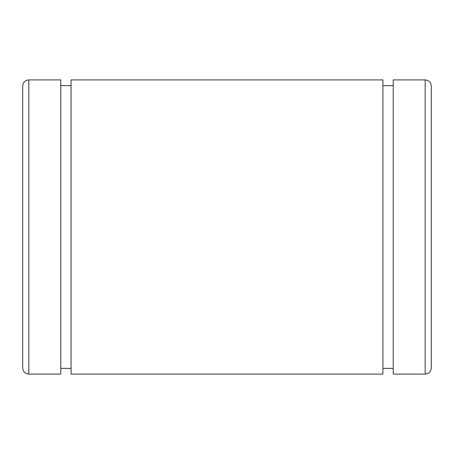 <?xml version="1.0" encoding="UTF-8"?>
<svg xmlns="http://www.w3.org/2000/svg" width="454" height="454" viewBox="0 0 454 454"><rect width="100%" height="100%" fill="white"/><g stroke="black" fill="none" stroke-linecap="round" stroke-linejoin="round"><path stroke-width="0.68" d="M22.7 86.033L22.7 367.967C23.063 371.69 25.106 373.733 28.829 374.096L28.829 79.904C25.106 80.267 23.063 82.31 22.7 86.033M431.3 86.033L431.3 367.967C430.937 371.69 428.894 373.733 425.171 374.096L393.221 374.096L393.221 79.904L425.171 79.904C428.894 80.267 430.937 82.31 431.3 86.033M393.221 85.624L382.921 85.624M382.921 79.904L382.921 374.096L71.079 374.096L71.079 79.904L382.921 79.904M71.079 85.624L60.779 85.624M28.829 79.904L60.779 79.904L60.779 374.096L28.829 374.096M425.171 79.904L425.171 374.096M393.221 368.376L382.921 368.376M71.079 368.376L60.779 368.376"/></g></svg>
